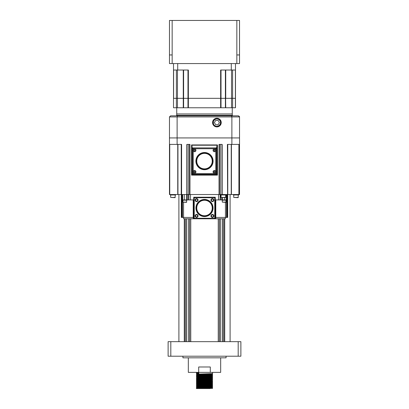 <?xml version="1.0" encoding="UTF-8"?>
<svg xmlns="http://www.w3.org/2000/svg" width="409" height="409" viewBox="0 0 409 409"><rect width="100%" height="100%" fill="white"/><g stroke="black" fill="none" stroke-linecap="round" stroke-linejoin="round"><path stroke-width="0.61" d="M210.216 374.537L196.422 374.138L212.583 373.596L212.583 372.379M198.784 373.192L196.422 373.059L196.417 372.379M198.784 373.581L197.066 373.463L196.417 373.054L198.784 372.921L198.784 373.729L196.422 373.857L197.066 374.542L211.126 374.082L207.465 373.8M212.583 388.417L198.779 388.013M196.417 387.067L196.422 386.791L212.583 386.26L212.583 386.531L196.417 387.067L197.066 387.476L196.417 387.875L196.417 388.55L197.061 388.55L196.417 388.146L212.583 387.604L212.486 387.313L210.216 387.2L198.779 386.934M196.417 387.875L212.583 387.338M210.221 386.393L196.422 385.994L212.583 385.452L212.486 385.155L207.465 384.976M201.535 386.592L197.066 386.403L196.422 385.713L212.583 385.181L211.847 384.751L207.46 384.578M210.221 385.314L196.422 384.92L212.583 384.373L212.486 384.077L198.779 383.698M201.535 385.513L197.066 385.324L196.422 384.639L212.583 384.102L211.847 383.673L207.465 383.499M210.221 384.24L196.422 383.841L212.583 383.294L212.486 382.998L198.779 382.619M201.535 384.44L197.153 384.209L211.126 383.78L212.583 383.294M197.066 384.245L196.422 383.56L212.583 383.023L211.847 382.594L207.465 382.42M210.221 383.161L196.417 382.758L212.583 382.216L212.486 381.919L198.779 381.546M196.417 382.758L196.422 382.481L212.583 381.95M210.221 382.083L196.422 381.684L212.583 381.137L211.934 380.457M201.535 382.282L197.066 382.088L196.417 381.408L197.153 380.978L211.126 380.549L211.934 380.472L212.578 379.787L196.422 380.324L196.417 380.6L212.583 380.063M196.417 381.408L212.583 380.871M210.221 379.925L196.422 379.526L212.583 378.985L212.578 378.708L196.422 379.245L197.066 379.935L211.126 379.47L212.578 378.99M210.221 378.846L196.422 378.453L212.583 377.906L212.486 377.609L198.784 377.231M196.417 378.177L212.583 377.635L211.934 377.226L197.153 377.742L196.417 378.443L197.066 378.857L211.126 378.391L212.578 377.911M210.216 377.773L196.422 377.374L212.583 376.827L212.486 376.531L198.784 376.152M211.934 377.236L212.583 376.827M201.535 377.972L197.066 377.778L196.422 377.093L212.583 376.556L211.847 376.127L207.465 375.953M201.535 376.495L196.417 376.29L212.583 375.748L212.578 375.472L198.784 375.079M196.417 376.29L196.422 376.014L212.583 375.482M210.216 375.615L196.422 375.217L212.583 374.67L212.486 374.378L198.784 374M201.535 375.815L197.066 375.62L196.417 375.211L197.066 374.532L201.535 374.736M196.417 374.941L212.583 374.404M196.417 388.55L197.097 388.55M197.23 388.55L210.216 388.55L197.056 388.55L211.126 388.09L207.46 387.814M210.221 387.471L201.54 387.272M197.066 386.403L211.934 385.851L212.578 386.254L198.779 385.856M210.221 381.004L196.417 380.6L197.066 381.009L201.535 381.203M207.465 380.667L198.779 380.467M207.465 379.588L198.779 379.388M207.465 378.509L198.779 378.31M220.671 357.829L220.671 372.379L210.303 372.379L210.303 366.991L198.697 366.991L198.697 372.379L188.329 372.379L188.329 357.829M226.059 356.213L226.059 357.829L182.941 357.829L182.941 356.213M230.098 341.663L230.098 194.531M218.242 218.784L218.242 341.663L190.758 341.663L190.758 218.784M188.6 218.784L188.6 341.663L186.714 341.663L186.714 218.784M220.4 218.784L220.4 341.663L222.286 341.663L222.286 218.784M184.561 218.784L184.561 341.663L184.29 341.663L184.29 218.784M178.902 341.663L178.902 194.531M224.439 218.784L224.439 341.663L224.71 341.663L224.71 218.784M185.635 218.784L185.635 341.663M223.365 218.784L223.365 341.663M189.679 218.784L189.679 341.663M219.321 218.784L219.321 341.663M238.186 356.213L238.186 341.663L240.881 341.663L240.881 356.213L168.119 356.213L168.119 341.663L170.814 341.663L170.814 356.213M238.186 341.663L170.814 341.663M198.697 372.379L210.303 372.379M197.066 387.466L211.126 387.016L207.46 386.735M211.934 385.851L207.46 385.656M197.066 385.324L211.934 384.772M201.535 383.361L197.153 383.136L211.126 382.701L212.578 382.221M196.422 382.481L197.153 382.057L211.934 381.551L207.465 381.346M201.535 380.125L197.066 379.935M201.535 379.046L197.066 378.857M201.535 376.894L197.153 376.669L211.126 376.234L212.578 375.753M196.422 376.014L197.153 375.59L211.934 375.084L207.465 374.879M197.066 373.463L198.784 373.34M239.531 63.564L239.531 54.944L239.531 63.564L236.837 63.564L236.837 54.944L239.531 54.944L239.531 20.45L236.837 20.45L236.837 54.944M236.837 20.45L169.469 20.45L169.469 63.564L169.469 54.944L172.163 54.944L172.163 63.564L236.837 63.564M172.163 63.564L169.469 63.564M195.931 150.338A1.401 1.401 0 0 1 193.258 150.921A1.401 1.401 0 0 1 194.827 148.968A1.401 1.401 0 0 1 195.931 150.338M195.175 150.338A0.649 0.649 0 0 1 194.531 150.982A0.649 0.649 0 0 1 193.881 150.338A0.649 0.649 0 0 1 194.531 149.689A0.649 0.649 0 0 1 195.175 150.338M195.931 171.892A1.401 1.401 0 0 1 193.258 172.475A1.401 1.401 0 0 1 194.827 170.522A1.401 1.401 0 0 1 195.931 171.892M195.175 171.892A0.649 0.649 0 0 1 194.531 172.542A0.649 0.649 0 0 1 193.881 171.892A0.649 0.649 0 0 1 194.531 171.248A0.649 0.649 0 0 1 195.175 171.892M215.87 150.338A1.401 1.401 0 0 1 214.173 151.703A1.401 1.401 0 0 1 214.173 148.968A1.401 1.401 0 0 1 215.87 150.338M215.119 150.338A0.649 0.649 0 0 1 214.469 150.982A0.649 0.649 0 0 1 213.825 150.338A0.649 0.649 0 0 1 214.469 149.689A0.649 0.649 0 0 1 215.119 150.338M215.87 171.892A1.401 1.401 0 0 1 214.173 173.263A1.401 1.401 0 0 1 214.173 170.522A1.401 1.401 0 0 1 215.87 171.892M215.119 171.892A0.649 0.649 0 0 1 214.469 172.542A0.649 0.649 0 0 1 213.825 171.892A0.649 0.649 0 0 1 214.469 171.248A0.649 0.649 0 0 1 215.119 171.892M175.666 194.531L175.666 194.96L170.277 194.96L170.277 194.531M175.262 194.96L175.047 197.654L170.681 197.44L175.262 197.44M170.681 194.96L170.681 197.44M226.059 194.531L226.059 194.96L220.671 194.96L220.671 194.531M225.656 194.96L225.436 197.654L221.075 197.44L225.656 197.44M221.075 194.96L221.075 197.44M238.723 194.531L238.723 194.96L233.334 194.96L233.334 194.531M238.319 194.96L238.104 197.654L233.738 197.44L238.319 197.44M233.738 194.96L233.738 197.44M231.422 144.408L231.422 194.531L239.531 194.531L239.531 144.408L239.531 194.531L239.531 144.408L227.404 144.408L227.675 217.435L215.287 217.435L215.287 218.784L225.339 218.784L225.339 217.435M198.068 200.093A1.483 1.483 0 0 0 196.586 198.61A1.483 1.483 0 0 0 195.108 200.093A1.483 1.483 0 0 0 196.586 201.576A1.483 1.483 0 0 0 198.068 200.093M196.586 199.04A1.053 1.053 0 0 1 197.639 200.093A1.053 1.053 0 0 1 196.586 201.141A1.053 1.053 0 0 1 195.538 200.093A1.053 1.053 0 0 1 196.586 199.04M198.068 215.916A1.483 1.483 0 0 0 196.586 214.434A1.483 1.483 0 0 0 195.108 215.916A1.483 1.483 0 0 0 196.586 217.399A1.483 1.483 0 0 0 198.068 215.916M196.586 214.863A1.053 1.053 0 0 1 197.639 215.916A1.053 1.053 0 0 1 196.586 216.964A1.053 1.053 0 0 1 195.538 215.916A1.053 1.053 0 0 1 196.586 214.863M213.892 200.093A1.483 1.483 0 0 0 212.414 198.61A1.483 1.483 0 0 0 210.932 200.093A1.483 1.483 0 0 0 212.414 201.576A1.483 1.483 0 0 0 213.892 200.093M212.414 199.04A1.053 1.053 0 0 1 213.462 200.093A1.053 1.053 0 0 1 212.414 201.141A1.053 1.053 0 0 1 211.361 200.093A1.053 1.053 0 0 1 212.414 199.04M213.892 215.916A1.483 1.483 0 0 0 212.414 214.434A1.483 1.483 0 0 0 210.932 215.916A1.483 1.483 0 0 0 212.414 217.399A1.483 1.483 0 0 0 213.892 215.916M212.414 214.863A1.053 1.053 0 0 1 213.462 215.916A1.053 1.053 0 0 1 212.414 216.964A1.053 1.053 0 0 1 211.361 215.916A1.053 1.053 0 0 1 212.414 214.863M213.053 208.002A8.553 8.553 0 0 1 204.5 216.56A8.553 8.553 0 0 1 195.947 208.002A8.553 8.553 0 0 1 204.5 199.449A8.553 8.553 0 0 1 213.053 208.002M212.516 208.002A8.016 8.016 0 0 1 204.5 216.018A8.016 8.016 0 0 1 196.484 208.002A8.016 8.016 0 0 1 204.5 199.986A8.016 8.016 0 0 1 212.516 208.002M196.755 208.002A7.745 7.745 0 0 1 204.5 200.257A7.745 7.745 0 0 1 212.245 208.002A7.745 7.745 0 0 1 204.5 215.753A7.745 7.745 0 0 1 196.755 208.002M186.985 199.919L186.985 200.19L182.675 200.19L182.675 199.919L193.723 199.919M186.714 200.19L186.499 202.343L182.941 202.128L186.714 202.128M182.941 200.19L182.941 202.128M222.45 197.654L222.45 199.919L226.325 199.919L226.325 194.531L226.325 200.19L222.015 200.19L222.015 199.919M226.059 200.19L225.845 202.343L222.286 202.128L226.059 202.128M222.286 200.19L222.286 202.128M193.713 217.435L193.252 217.435L193.252 218.784L215.277 218.784L215.277 197.225L193.723 197.225L193.723 218.784L193.713 217.435L181.325 217.435L181.325 194.531L227.404 194.531M213.094 161.115A8.594 8.594 0 0 1 204.5 169.709A8.594 8.594 0 0 1 195.906 161.115A8.594 8.594 0 0 1 204.5 152.516A8.594 8.594 0 0 1 213.094 161.115M212.516 161.115A8.016 8.016 0 0 1 204.5 169.132A8.016 8.016 0 0 1 196.484 161.115A8.016 8.016 0 0 1 204.5 153.099A8.016 8.016 0 0 1 212.516 161.115M196.755 161.115A7.745 7.745 0 0 1 204.5 153.37A7.745 7.745 0 0 1 212.245 161.115A7.745 7.745 0 0 1 204.5 168.861A7.745 7.745 0 0 1 196.755 161.115M182.675 194.531L182.675 199.919L182.675 194.531L182.675 199.919L182.133 199.919L182.133 194.531M183.661 217.435L183.661 218.784L183.661 217.435L183.661 218.784L193.252 218.784M217.082 145.215L216.55 147.91L216.55 174.346L217.164 174.96L217.164 145.215L191.836 145.215L191.836 174.96L193.258 173.539L193.258 172.475M216.801 147.91L192.199 147.91L191.918 145.215M216.55 147.91L215.742 148.718L193.258 148.718L192.199 147.91M192.45 147.91L192.45 174.346L216.55 174.346L215.742 173.539L193.258 173.539M217.164 174.96L191.836 174.96M191.565 144.944L191.565 175.129L217.435 175.129L217.435 144.944L191.565 144.944M215.748 218.784L215.748 217.435L215.287 217.435M194.234 197.736L194.234 218.268L214.766 218.268L214.766 197.736L194.234 197.736M181.596 194.531L181.596 144.408L169.469 144.408L169.469 137.94L239.531 137.94L239.531 116.923L238.452 115.844L170.548 115.844L169.469 116.923L169.469 137.94L177.117 137.94L177.117 116.923L169.469 116.923L170.548 115.844L177.491 115.844L177.117 116.923L231.883 116.923L231.852 116.499M189.95 194.531L189.95 144.408L186.831 144.408L186.831 194.531M222.169 194.531L222.169 144.408L219.05 144.408L219.05 194.531M239.531 144.408L239.531 137.94L177.117 137.94L177.117 144.408M169.469 144.408L169.469 194.531L169.469 144.408L169.469 194.531L169.469 144.408L169.469 194.531L181.325 194.531L181.325 144.408M231.883 144.408L231.883 116.923L231.509 115.844L238.452 115.844L239.444 116.493M231.422 194.531L227.675 194.531L227.675 217.435M227.675 144.408L227.675 194.531M189.679 144.408L189.679 194.531M219.321 144.408L219.321 194.531M188.871 194.531L188.871 199.919L188.871 194.531M215.277 199.919L220.129 199.919L220.129 194.531L220.129 199.919L222.45 199.919M226.867 194.531L226.867 199.919L226.325 199.919M232.256 107.761L232.256 115.302L176.744 115.302L176.744 113.958L232.256 113.958L176.744 113.958L176.744 107.761M173.513 107.761L173.513 70.031L173.513 107.761L173.513 98.329L176.386 98.329L173.605 98.329L173.605 70.031M225.604 107.761L173.605 107.761M225.604 98.329L225.727 107.761L235.487 107.761L235.487 98.329L176.386 98.329L176.386 70.031M214.408 122.582L215.65 124.735L218.14 124.735L219.382 122.582L218.14 120.425L215.65 120.425L214.408 122.582M213.841 125.624C215.441 126.846 217.102 126.908 218.835 125.814A3.773 3.773 0 0 0 216.898 118.809A3.773 3.773 0 0 0 213.232 123.482L213.099 122.582C212.808 117.465 221.203 117.439 221.039 122.582M218.835 125.814L218.319 126.028C216.187 126.693 214.561 126.023 213.452 124.014L213.232 123.482M214.705 119.566L216.898 118.85L219.086 119.566L220.441 121.427L220.441 123.733L219.086 125.599L217.107 126.304L219.086 125.599L220.441 123.733L220.441 121.427L219.086 119.566L216.898 118.85L214.705 119.566L213.35 121.427L213.452 124.014L213.35 121.427L214.705 119.566L216.898 118.85L219.086 119.566L220.441 121.427L220.441 123.733L219.086 125.599L218.176 126.079M217.107 126.304L219.086 125.599L220.441 123.733L220.441 121.427L219.086 119.566L216.898 118.85L214.705 119.566L213.35 121.427L213.35 123.733L213.35 121.427L214.705 119.566L216.898 118.85L219.086 119.566L220.441 121.427L220.441 123.733L219.086 125.599L217.107 126.304L218.319 126.028M215.466 126.023L214.858 125.701M235.487 63.564L235.487 98.329L231.54 98.329L231.54 70.031M231.54 107.761L231.54 98.329L176.386 98.329L176.386 107.761M173.513 63.564L173.513 70.031L177.716 70.031L177.716 63.564M231.284 63.564L231.284 70.031L220.635 70.031L220.635 107.761M188.365 107.761L188.365 70.031L177.716 70.031M235.487 70.031L231.284 70.031M177.491 115.844L231.509 115.844M231.883 116.923L239.531 116.923L239.449 116.509M216.898 118.257A4.325 4.325 0 0 0 212.573 122.582A4.325 4.325 0 0 0 216.898 126.908A4.325 4.325 0 0 0 221.223 122.582A4.325 4.325 0 0 0 216.898 118.257M172.163 20.45L172.163 54.944M238.897 144.408L238.897 194.531M195.149 200.093A1.437 1.437 0 0 1 196.586 198.651A1.437 1.437 0 0 1 198.028 200.093A1.437 1.437 0 0 1 196.586 201.53A1.437 1.437 0 0 1 195.149 200.093M195.149 215.916A1.437 1.437 0 0 1 196.586 214.48A1.437 1.437 0 0 1 198.028 215.916A1.437 1.437 0 0 1 196.586 217.353A1.437 1.437 0 0 1 195.149 215.916M210.972 200.093A1.437 1.437 0 0 1 212.414 198.651A1.437 1.437 0 0 1 213.851 200.093A1.437 1.437 0 0 1 212.414 201.53A1.437 1.437 0 0 1 210.972 200.093M210.972 215.916A1.437 1.437 0 0 1 212.414 214.48A1.437 1.437 0 0 1 213.851 215.916A1.437 1.437 0 0 1 212.414 217.353A1.437 1.437 0 0 1 210.972 215.916M193.258 150.921L193.258 171.31M215.742 172.475L215.742 173.539M215.742 150.921L215.742 171.31M215.742 148.718L215.742 149.75M193.258 148.718L193.258 149.75M215.783 199.919L215.783 217.435M225.436 202.343L225.436 217.435M226.499 199.919L226.499 217.435M169.74 144.408L169.74 194.531M177.746 144.408L177.746 194.531M177.951 144.408L177.951 194.531M181.233 144.408L181.233 194.531M187.061 144.408L187.061 194.531M188.672 144.408L188.672 194.531M220.328 144.408L220.328 194.531M221.939 144.408L221.939 194.531M227.767 144.408L227.767 194.531M231.238 144.408L231.238 194.531M181.862 194.531L181.862 217.435M182.501 199.919L182.501 217.435M184.29 194.531L184.29 199.919M186.55 194.531L186.55 199.919M187.337 194.531L187.337 199.919M188.529 194.531L188.529 199.919M190.487 194.531L190.487 199.919M218.513 194.531L218.513 199.919M220.471 194.531L220.471 199.919M221.663 197.654L221.663 199.919M224.71 197.654L224.71 199.919M227.138 194.531L227.138 217.435M183.564 202.343L183.564 217.435M193.217 199.919L193.217 217.435M177.46 107.761L177.46 70.031M183.6 107.761L183.6 70.031M187.987 107.761L187.987 70.031M221.013 107.761L221.013 70.031M225.4 107.761L225.4 70.031M232.614 107.761L232.614 70.031M235.395 107.761L235.395 70.031M212.578 387.614L211.934 388.018L212.578 388.407M211.934 386.924L212.578 387.333M197.066 386.387L196.422 386.791M197.066 385.309L196.422 385.713M197.066 384.23L196.422 384.639M196.422 382.763L197.066 383.167L196.422 383.56M212.578 381.147L211.934 381.551L212.578 381.94M197.066 379.92L196.422 380.324M211.934 379.383L212.578 379.787M197.066 378.841L196.422 379.245M211.934 378.305L212.578 378.708M196.422 376.295L197.066 376.699L196.422 377.093M212.578 374.68L211.934 375.084L212.578 375.472M211.934 373.99L212.578 374.399M197.066 373.453L196.422 373.857M212.578 386.536L211.934 386.94M212.578 385.457L211.934 385.861M212.578 384.378L211.934 384.782M212.578 373.601L211.934 374.005M183.273 107.761L183.273 70.031M225.727 98.329L225.727 70.031M176.744 115.302L176.207 115.844M232.256 115.302L232.793 115.844"/></g></svg>

